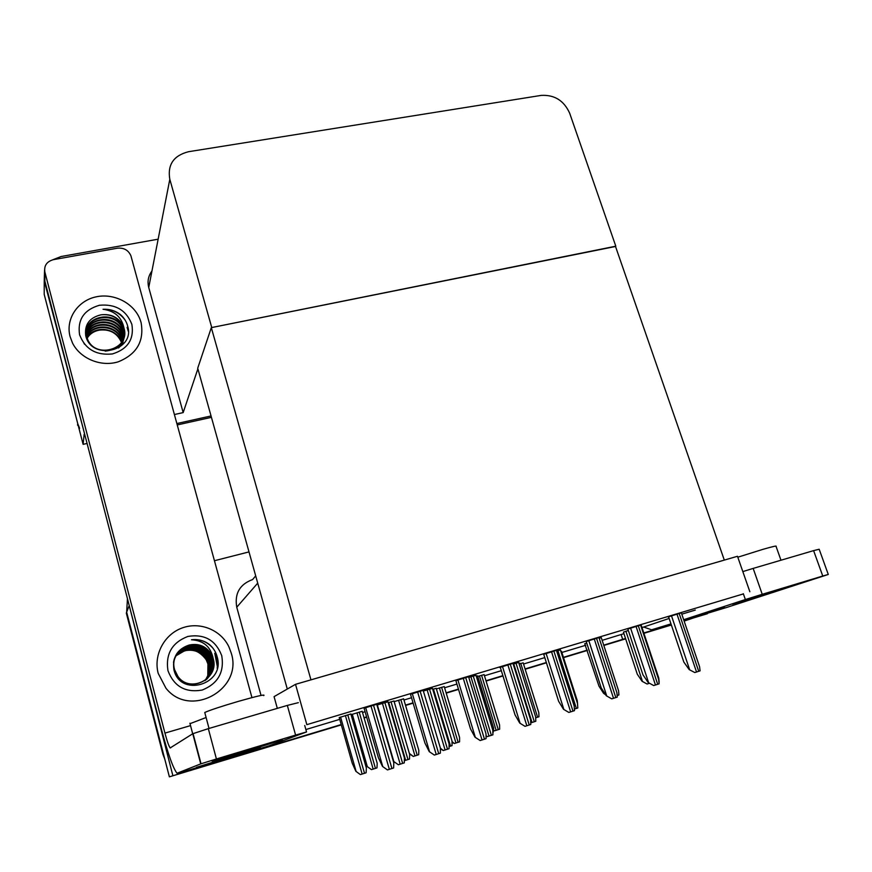 <?xml version="1.0" encoding="UTF-8"?>
<svg xmlns="http://www.w3.org/2000/svg" width="872" height="872" viewBox="0 0 872 872"><rect width="100%" height="100%" fill="white"/><g stroke="black" fill="none" stroke-linecap="round" stroke-linejoin="round"><path stroke-width="1.31" d="M255.692 575.858L252.586 579.564C239.724 584.316 234.437 593.538 236.748 607.206L261.033 695.431M641.999 627.589L669.151 618.444M681.806 614.182L695.3 610.073M274.364 743.849L274.571 744.634L169.375 776.843L126.658 612.188L127.443 598.683M172.809 775.415L128.162 601.462M603.729 645.149L625.529 638.478M274.571 744.634L341.214 724.556M364.006 717.656L366.589 716.882M405.469 705.11L413.023 702.832M446.126 692.815L458.443 689.087M485.987 680.76L502.872 675.658M525.086 668.933L546.33 662.513M563.432 657.335L587.325 650.109M707.29 613.321L684.139 621.093M671.342 624.962L643.885 633.268L671.342 624.962M625.638 638.794L603.806 645.4L625.638 638.794M587.401 650.359L563.508 657.597L587.401 650.359M546.417 662.764L525.162 669.195L546.417 662.764M502.948 675.92L486.064 681.021L502.948 675.92M458.519 689.36L446.202 693.087L458.519 689.36M413.11 703.094L405.556 705.383L413.11 703.094M366.665 717.155L364.082 717.928L366.665 717.155M341.301 724.883L169.375 776.843M707.421 613.714L684.04 620.788M671.244 624.657L643.787 632.963M214.447 560.729L249 551.9M602.16 640.331L623.949 633.661M621.126 634.62L622.706 639.405M305.865 729.548L339.731 719.356M362.512 712.489L365.096 711.716M403.965 700.009L411.519 697.731M444.6 687.768L456.917 684.062M484.451 675.767L501.324 670.688M523.538 664.006L544.782 657.608M561.873 652.463L585.755 645.269M681.348 612.831L668.05 616.951L668.595 616.787L683.812 662.033L689.185 669.598L694.788 672.541L696.521 672.007L700.085 670.862L699.584 666.742L681.326 612.765M628.331 630.478L623.436 632.124M640.593 625.071L627.851 629.017M586.736 643.067L584.731 643.765L598.977 686.155L603.598 693.349L604.863 693.534M598.966 637.563L586.235 641.509M556.434 650.338L543.725 654.273M512.987 663.385L499.743 667.472L500.277 667.309L515.036 714.898L519.734 723.073L524.999 726.332L530.776 724.512L530.579 719.792L512.954 663.298M376.748 704.293L364.071 708.206M393.97 701.034L388.225 702.668M436.207 688.324L432.719 689.283M477.594 675.876L476.276 676.192M518.927 663.407L519.788 663.112L518.916 663.374M423.171 690.352L410.494 694.265M468.569 676.727L455.882 680.64M350.849 713.994L339.219 717.58M641.356 625.627L640.811 625.725M601.288 637.672L599.173 638.228M561.503 651.33L560.87 651.449M560.391 649.956L556.652 651.003M518.644 662.502L513.194 664.05M476.003 675.309L468.776 677.391M387.964 701.775L376.966 705.045M403.616 698.832L394.144 701.622M444.251 686.602L436.382 688.891M432.458 688.4L423.367 691.027M523.178 662.862L519.113 664.006M484.102 674.612L477.769 676.443M362.174 711.312L351.045 714.691M749.855 591.739L737.483 556.282L295.521 684.324L306.846 724.654L743.391 593.908M295.521 684.324L274.07 696.641L277.318 708.358M287.291 689.043L197.715 368.213L211.318 327.632L615.447 246.275L724.305 560.107L310.955 679.844L211.318 327.632M84.671 434.223L44.232 280.795L44.57 270.102M52.712 259.802L61.16 256.51L158.148 239.19M84.148 434.343L83.113 444.339L44.2 294.365L44.221 284.959M211.046 415.955L176.874 423.541L211.046 415.955M87.069 443.456L83.113 444.339M615.806 246.198L569.667 113.207C563.944 100.553 554.428 94.623 541.109 95.408L188.548 151.706C173.593 155.543 167.348 164.743 169.811 179.316L211.754 327.545L615.523 246.482M197.89 368.812L183.175 412.598L174.4 414.527M151.946 271.039C148.284 275.944 147.215 281.427 148.741 287.477L183.175 412.598M164.786 759.141L162.955 754.356L163.456 754.04L126.658 612.188L128.882 606.411M671.364 625.017L643.907 633.323M625.649 638.849L603.827 645.454M587.423 650.414L563.53 657.641M546.428 662.818L525.173 669.249M502.97 675.964L486.086 681.076M458.541 689.403L446.224 693.131M413.121 703.148L405.567 705.437M366.676 717.198L364.104 717.983M191.36 770.249L189.78 770.663M162.955 754.356L126.309 613.081L126.658 612.188M79.592 428.283L77.728 423.585L44.2 294.365L44.232 280.795M211.438 417.339L177.256 424.937M79.287 429.613L44.2 294.365M371.472 769.627L367.112 766.499L371.472 769.627L373.172 769.104L376.977 767.894L377.205 763.36L362.142 711.225M367.112 766.499L363.951 759.621M360.376 774.587L355.885 771.317L360.376 774.587L362.142 774.042L366.109 772.777L366.371 768.047L350.827 713.906M339.208 717.547L352.255 763.273L355.885 771.317M398.362 764.744L393.555 761.376L398.362 764.744L400.194 764.177L404.281 762.88L404.423 757.986L387.931 701.677M393.555 761.376L393.065 760.362M387.441 769.922L382.47 766.39L387.441 769.922L389.348 769.333L393.621 767.96L393.795 762.858L376.715 704.194M364.06 708.162L378.383 757.692L382.47 766.39M434.332 755.065L429.253 751.631L434.332 755.065L436.218 754.487L440.371 753.146L440.415 748.165L423.138 690.253M410.483 694.232L424.958 743.108L429.253 751.631M480.178 740.535L475 737.189L480.178 740.535L482.031 739.968L486.075 738.671L485.998 733.81L468.547 676.628M455.871 680.618L470.499 728.85L475 737.189M519.734 723.073L524.999 726.332M568.849 712.446L563.486 709.263L568.849 712.446L574.495 710.658L574.201 706.08L556.412 650.25M543.714 654.251L558.603 701.252L563.486 709.263M393.948 700.946L409.655 754.444L409.513 759.065L404.575 760.635M436.185 688.248L452.056 741.124L452.034 745.636L449.32 746.497M477.573 675.8L493.596 728.076L493.105 732.665M403.594 698.755L418.811 750.302L418.691 754.727L413.295 756.438L409.35 753.397M409.491 753.866L413.295 756.438M444.23 686.537L459.588 737.505L459.577 741.832L454.29 743.5L452.285 741.821M452.306 742.443L454.29 743.5M484.08 674.547L499.58 724.959L499.656 729.188L494.478 730.823L493.868 730.3M493.835 730.823L494.478 730.823M432.425 688.313L449.091 743.936L449.069 748.699L443.281 750.53L440.502 748.231M440.687 749.015L443.281 750.53M475.981 675.233L492.811 730.191L492.909 734.834L487.241 736.622L486.314 735.837M486.293 736.426L487.241 736.622M518.622 662.426L535.615 716.74L535.8 721.264L530.917 722.812M779.873 589.287L732.513 604.111L779.873 589.287M718.779 609.19L683.779 620.003L718.779 609.19M683.91 620.384L726.605 607.479L828.28 574.463L822.765 576.032L813.609 550.624L819.179 549.24L828.269 574.43M742.824 571.596L753.168 568.402L762.237 594.301L822.765 576.032M762.237 594.301L745.364 599.544L743.326 593.69M643.645 627.033L651.591 629.802L670.982 623.883M683.681 619.72L745.364 599.544M753.168 568.402L813.609 550.624M252.193 748.536L282.365 739.827L241.947 752.492L213.716 760.482L252.193 748.536L281.591 740.121L241.947 752.492L212.038 761.06L252.193 748.536M232.65 756.079L260.597 747.969L224.191 759.349L197.617 766.957L232.65 756.079L260.02 748.187L224.191 759.349L196.385 767.371L232.65 756.079M70.076 336.559L72.452 342.892C80.137 358.632 100.945 367.199 118.156 361.847C136.73 354.326 144.37 341.235 141.09 322.575L140.305 320.1C134.397 303.369 113.97 292.698 95.746 296.927C77.445 300.927 65.422 319.185 70.076 336.559C65.422 319.185 77.445 300.927 95.746 296.927C113.97 292.698 134.397 303.369 140.305 320.1L141.09 322.575C144.37 341.235 136.73 354.326 118.156 361.847C100.945 367.199 80.137 358.632 72.452 342.892L70.076 336.559M158.203 673.38L165.942 688.182C190.063 718.975 243.343 689.371 231.222 653.073L228.944 646.915C221.008 629.966 199.982 621.376 182.183 627.96C164.307 634.347 153.276 654.894 158.203 673.38C153.276 654.894 164.307 634.347 182.183 627.96C199.982 621.376 221.008 629.966 228.944 646.915L231.222 653.073C243.343 689.371 190.063 718.975 165.942 688.182L158.203 673.38M207.743 643.318L210.141 645.127M192.767 733.734L208.332 728.643L216.42 758.978L200.734 763.883L192.767 733.734L170.193 747.936C168.939 746.454 167.195 741.505 164.939 733.101L44.864 271.988C43.927 265.6 46.805 261.48 53.508 259.638L117.36 248.204C123.868 247.594 128.38 250.122 130.909 255.779L251.943 697.611M44.864 271.988L44.843 281.035L161.222 728.578C167.925 753.724 173.201 768.614 177.038 773.246L200.734 763.883M177.746 773.42L268.936 745.854L306.541 731.957L295.597 735.085L287.335 705.415L298.344 702.668M216.42 758.978L295.597 735.085M208.332 728.643L287.335 705.415M699.965 615.033L724.697 607.642L704.707 613.953M690.711 617.932L693.687 617.322M131.879 324.395C134.223 339.306 127.737 349.16 112.401 353.945C96.116 355.58 85.173 349.171 79.559 334.695C77.401 319.61 84.017 309.8 99.397 305.265C115.486 303.794 126.309 310.17 131.879 324.395M124.151 336.788L123.083 329.158C116.085 308.11 80.344 316.569 86.764 337.039L87.8 339.808C96.182 359.384 130.484 348.865 124.064 328.428C121.818 317.277 114.81 310.89 103.038 309.277C109.491 308.917 115.268 310.672 120.347 314.509C124.162 317.822 126.636 321.823 127.77 326.51C135.171 351.394 91.124 361.117 85.729 335.6C84.399 324.58 89.478 317.659 100.945 314.825C111.42 313.789 118.908 317.931 123.388 327.251L123.966 329.06C125.437 342.162 119.159 349.53 105.152 351.144M118.548 347.972C121.699 345.094 123.552 341.464 124.118 337.104L122.974 329.801C115.987 308.764 80.3 317.223 86.71 337.671L88.748 342.26M123.704 338.314L122.571 332.319C117.033 315.37 88.65 316.34 86.208 333.137M123.802 338.009L122.669 331.687C116.347 312.427 83.505 317.386 86.056 336.821M123.235 339.502L122.178 334.815C116.859 318.563 89.914 318.629 86.284 334.412M123.366 339.208L122.276 334.194C116.903 317.768 89.598 318.051 86.252 334.096M122.68 340.669L121.775 337.29C116.684 321.703 91.146 320.983 86.47 335.698M122.93 344.211L122.985 343.274M122.996 342.969L122.985 342.009M122.963 341.682L122.876 340.712M122.832 340.385L121.873 336.679C116.728 320.918 90.841 320.395 86.404 335.371M122.026 341.813L121.393 339.742C116.51 324.809 92.378 323.37 86.753 336.974M122.571 344.135L122.483 343.176M122.44 342.849L122.276 341.868M122.2 341.53L121.491 339.132C116.554 324.035 92.072 322.771 86.666 336.657M87.156 338.26C89.74 333.943 93.762 331.24 99.223 330.15C109.469 328.951 116.761 332.766 121.088 341.595L121.47 342.652L121.099 341.562C116.379 327.12 93.304 325.191 87.047 337.944M124.064 328.428L123.475 326.651C119.006 317.561 111.496 313.626 100.945 314.825M107.638 317.473L106.199 317.266M83.886 343.078L84.497 344.255M125.23 320.253C119.715 312.699 112.314 309.037 103.038 309.277M128.271 331.338L127.105 327.338M207.776 675.931L207.939 664.061L206.261 659.81C197.813 648.517 187.851 647.013 176.406 655.297M221.75 655.711C224.453 672.236 217.935 683.681 202.206 690.046C185.431 692.957 174.019 686.493 167.958 670.666C165.451 653.935 172.1 642.522 187.883 636.44C204.462 633.748 215.744 640.168 221.75 655.711M206.806 679.146C212.114 673.576 213.945 667.08 212.321 659.657L210.61 655.297C200.843 635.143 167.958 648.572 174.651 669.816L177.943 676.476C189.998 693.752 219.504 678.569 213.237 658.742C210.817 646.828 203.568 640.506 191.469 639.776C198.129 638.969 204.113 640.538 209.422 644.506C213.411 647.907 216.027 652.18 217.281 657.303C225.325 684.444 179.992 698.003 173.899 669.587C172.296 657.248 177.376 649.062 189.126 645.051C198.653 643.089 206.032 646.272 211.286 654.589L213.008 658.97C219.264 678.765 189.802 693.938 177.757 676.683L174.476 670.023C167.795 648.822 200.636 635.394 210.392 655.526L212.103 659.875C213.716 667.233 211.918 673.685 206.697 679.244M206.239 679.615C211.133 674.111 212.79 667.832 211.209 660.78L209.498 656.442C203.514 644.364 185.583 643.144 177.561 653.444M206.359 679.528C211.329 674.002 213.019 667.679 211.427 660.551L209.727 656.213C201.901 640.124 175.675 644.746 173.517 662.524M205.781 679.975C210.348 674.525 211.863 668.421 210.316 661.663L208.626 657.357C202.751 645.574 185.409 644.103 177.223 653.935M205.89 679.888C210.544 674.427 212.092 668.279 210.544 661.445L208.844 657.128C202.947 645.269 185.453 643.863 177.31 653.804M205.312 680.324C209.574 674.95 210.948 669.02 209.444 662.546L207.765 658.251C201.999 646.762 185.245 645.051 176.918 654.425M205.421 680.236C209.77 674.841 211.177 668.868 209.662 662.328L207.972 658.033C202.184 646.468 185.289 644.811 176.994 654.294M204.833 680.651C208.79 675.364 210.043 669.609 208.582 663.407L206.904 659.145C198.216 647.678 188.123 646.272 176.613 654.916M204.953 680.574C208.986 675.255 210.272 669.467 208.79 663.2L207.111 658.927C201.432 647.645 185.126 645.76 176.689 654.796M175.904 655.842L184.581 650.795C193.933 648.866 201.149 651.885 206.239 659.842L207.939 664.061M213.237 658.742L211.471 654.392C206.217 646.185 198.772 643.067 189.126 645.051M217.161 668.279C217.956 662.862 217.161 657.848 214.763 653.248L217.433 667.036M213.051 648.31C207.231 641.672 200.048 638.827 191.469 639.776M737.81 557.208L762.989 549.327C772.712 546.537 777.072 545.545 776.047 546.352L780.974 560.227M756.82 596.459L785.149 587.979L762.292 595.205M747.075 599.522L750.323 598.868M190.02 723.673L206.097 717.514M229.521 757.147L205.836 764.624L235.604 755.773M217.608 760.798L223.199 759.556M206.882 764.199L208.114 764.025M204.92 713.1L204.757 712.479C209.88 710.157 221.128 706.451 238.481 701.339C257.349 695.987 265.753 694.079 263.704 695.605M247.223 750.182L254.613 748.514L222.218 758.117L254.613 748.514M234.372 754.127L240.988 752.678M223.199 757.692L224.584 757.517M605.648 694.755L603.598 693.349M647.089 684.019L642.043 681.25L647.089 684.019L649.346 683.31M623.436 632.102L637.279 674.187L642.043 681.25M611.741 698.854L606.291 695.758L611.741 698.854L617.267 697.11L616.886 692.673L598.933 637.487M586.224 641.487L601.233 687.899L606.291 695.758M653.706 685.556L648.179 682.536L653.706 685.556L659.112 683.844L658.676 679.561L640.571 624.995M627.84 628.995L642.958 674.83L648.179 682.536M689.185 669.598L694.788 672.541M560.369 649.88L577.526 703.595L577.798 707.977L574.604 709.001M601.266 637.596L618.564 690.722L618.913 694.962L617.332 695.475M641.334 625.562L658.774 678.122L659.156 682.231M523.156 662.796L538.798 712.675L538.951 716.784L535.92 717.754M561.492 651.264L577.253 700.63L577.558 703.639M257.72 583.139L236.748 607.206M169.811 179.316L148.741 287.477M151.575 272.925L150.071 273.971M77.586 425.22L77.728 423.585M352.288 714.233L367.286 766.466M356.953 712.784L373.172 769.104M359.22 712.108L375.451 768.385M340.571 717.035L356.07 771.284M345.399 715.541L362.142 774.042M347.765 714.833L364.518 773.29M377.336 704.914L393.763 761.332M382.427 703.333L400.194 764.177M384.879 702.592L402.657 763.403M365.662 707.563L382.688 766.357M370.949 705.928L389.348 769.333M373.499 705.154L391.92 768.515M412.293 693.567L429.493 751.577M417.612 691.921L436.218 754.487M420.108 691.169L438.725 753.691M457.887 679.888L475.262 737.134M463.239 678.22L482.031 739.968M465.681 677.49L484.483 739.194M502.479 666.502L520.017 723.008M507.864 664.824L526.83 725.777M510.251 664.115L529.228 725.014M546.101 653.411L563.792 709.198M551.518 651.722L570.648 711.89M553.851 651.024L572.991 711.149M388.727 702.516L405.644 760.297M391.048 701.818L407.976 759.567M433.439 689.076L450.53 746.116M398.591 700.26L414.974 755.915M400.826 699.595L417.208 755.207M439.412 687.986L455.947 742.988M441.592 687.321L458.138 742.301M479.426 675.942L496.103 730.311M481.573 675.299L498.261 729.635M427.138 689.894L445.091 749.975M429.536 689.185L447.5 749.212M470.902 676.759L489.018 736.077M473.245 676.051L491.372 735.336M513.728 663.886L532.018 722.474M516.028 663.2L534.318 721.744M654.153 629.388L671.102 624.254M164.939 733.101L190.543 725.613M304.731 725.493L306.53 731.902M603.097 690.788L603.893 693.273M625.922 631.263L642.37 681.163M648.43 682.7L648.703 683.517M588.796 640.604L606.629 695.671M594.235 638.904L613.517 698.308M596.513 638.217L615.806 697.578M630.576 628.058L648.539 682.449M636.037 626.358L655.461 685.021M638.271 625.682L657.706 684.302M671.484 615.785L689.567 669.5M676.966 614.073L696.521 672.007M679.157 613.408L698.712 671.309M557.917 650.621L576.359 708.446M617.332 694.842L617.518 695.42M520.769 663.505L537.588 717.22M170.814 747.751L170.193 747.936M193.061 733.592L201.029 763.774M87.8 339.808L87.734 340.429M123.083 329.158L122.974 329.801M122.669 331.687L122.571 332.319M122.276 334.194L122.178 334.815M121.873 336.679L121.775 337.29M121.491 339.132L121.393 339.742M123.475 326.651L123.388 327.251M192.69 733.777L189.9 723.204M209.018 728.447L204.757 712.479"/></g></svg>
